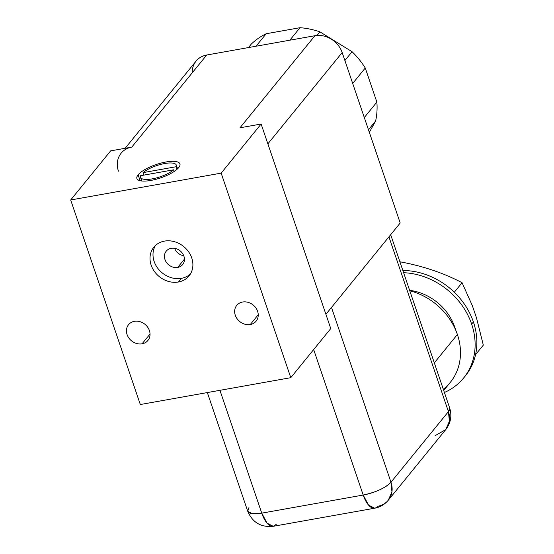 <?xml version="1.0" encoding="UTF-8"?>
<svg xmlns="http://www.w3.org/2000/svg" width="554" height="554" viewBox="0 0 554 554"><rect width="100%" height="100%" fill="white"/><g stroke="black" fill="none" stroke-linecap="round" stroke-linejoin="round"><path stroke-width="0.83" d="M248.441 47.575L251.239 44.14A75.739 64.576 39.1 0 1 266.197 33.739L256.038 46.224L266.197 33.739L300.012 27.7A75.739 64.576 39.1 0 1 319.935 31.869L317.02 35.456L319.935 31.869L352.06 51.709A75.739 64.576 39.1 0 1 365.266 68.004L352.697 83.453L365.266 68.004L376.872 102.095L364.303 117.545L376.872 102.095A75.739 64.576 39.1 0 1 375.633 120.966L369.338 132.344L375.633 120.966L368.465 129.775L375.633 120.966A75.739 64.576 39.1 0 0 376.872 102.095L365.266 68.004A75.739 64.576 39.1 0 0 352.06 51.709L344.893 60.518L352.06 51.709L319.935 31.869A75.739 64.576 39.1 0 0 300.012 27.7L289.853 40.193L300.012 27.7L266.197 33.739A75.739 64.576 39.1 0 0 251.239 44.14L248.441 47.575M192.245 72.809A22.721 19.376 39.1 0 1 206.718 55.019L314.928 35.719A22.721 19.376 39.1 0 1 342.178 52.554L400.203 223.006L325.897 314.305L400.203 223.006L342.178 52.554L267.873 143.853L342.178 52.554A22.721 19.376 39.1 0 0 314.928 35.719L239.986 127.794L314.928 35.719L206.718 55.019L131.783 147.101A22.721 19.376 -140.9 0 0 118.459 171.172M240.111 127.773L261.121 124.027L330.759 328.57L261.121 124.027L221.157 173.132L70.683 199.98L110.648 150.868L131.783 147.101A22.721 19.376 -140.9 0 0 121.125 153.209M219.938 390.321L261.751 513.143A22.721 7.029 161.2 0 1 247.735 511.252L252.174 513.662L261.751 513.143L219.938 390.321M363.195 495.041L261.751 513.143L363.195 495.041A22.721 9.57 79.9 0 0 374.677 508.205A22.721 9.57 79.9 0 0 377.655 506.294A22.721 19.376 -140.9 0 0 388.312 500.179A22.721 19.376 -140.9 0 0 390.979 482.215L391.934 491.848L388.312 500.179C384.718 504.493 380.169 507.166 374.677 508.205L368.549 505.116L363.195 495.041C375.965 492.298 385.224 488.026 390.979 482.215L448.428 411.622A22.721 19.376 39.1 0 1 445.762 429.585L449.391 421.248L448.428 411.622L449.654 407.917A22.721 7.029 161.2 0 1 448.428 411.622L388.936 236.856L448.428 411.622L390.979 482.215L331.479 307.449L390.979 482.215A22.721 7.029 161.2 0 1 363.195 495.041L313.668 349.567L363.195 495.041M374.677 508.205L273.24 526.3A22.721 9.57 -100.1 0 1 261.751 513.143L267.104 523.211L273.24 526.3L276.211 524.389M435.105 435.693L445.762 429.585L388.312 500.179M443.297 389.261A60.594 51.66 39.1 0 0 457.389 334.505A60.594 51.66 39.1 0 0 409.766 290.76A60.594 51.66 39.1 0 1 457.389 334.505L434.308 362.863L457.389 334.505A60.594 51.66 39.1 0 1 450.277 382.405L443.712 390.473M409.621 290.331A49.23 41.972 39.1 0 1 454.737 327.109L454.481 327.428L454.737 327.109A49.23 41.972 39.1 0 1 455.568 329.803A49.23 41.972 39.1 0 0 454.737 327.109A49.23 41.972 39.1 0 0 409.621 290.331M471.641 324.097A68.163 58.122 -140.9 0 0 403.617 272.693A68.163 58.122 -140.9 0 1 471.641 324.097L473.393 321.943L471.641 324.097A68.163 58.122 -140.9 0 1 444.398 392.488A68.163 58.122 -140.9 0 0 463.65 377.98A68.163 58.122 -140.9 0 0 471.641 324.097M464.508 376.893A68.163 58.122 39.1 0 0 475.554 354.664L483.317 345.128L476.495 317.871L472.354 305.711L462.064 282.706L454.308 292.242A68.163 58.122 39.1 0 1 473.393 321.943A68.163 58.122 39.1 0 1 475.554 354.664L483.317 345.128L476.495 317.871L472.354 305.711L462.064 282.706L454.308 292.242A68.163 58.122 39.1 0 0 402.862 270.484A68.163 58.122 39.1 0 1 454.308 292.242A68.163 58.122 39.1 0 1 473.393 321.943A68.163 58.122 39.1 0 1 475.554 354.664A68.163 58.122 39.1 0 1 465.395 375.827L463.65 377.98M462.064 282.706C443.602 273.004 422.917 266.038 400.009 261.8C422.917 266.038 443.602 273.004 462.064 282.706M248.961 507.554L247.735 511.252C252.506 522.512 261.003 527.526 273.24 526.3M125.135 148.285L196.061 61.127A22.721 19.376 39.1 0 1 206.718 55.019L131.783 147.101L110.648 150.868L70.683 199.98L221.157 173.132L290.788 377.683L330.759 328.57L290.788 377.683L140.314 404.524L70.683 199.98L140.314 404.524L290.788 377.683L221.157 173.132L261.121 124.027L239.986 127.794M178.7 167.592A22.721 7.029 -18.8 0 0 165.902 162.003A22.721 7.029 -18.8 0 0 138.119 174.829A22.721 7.029 -18.8 0 0 150.917 180.417A22.721 7.029 -18.8 0 0 178.7 167.592A22.721 7.029 -18.8 0 0 179.918 163.887A22.721 7.029 -18.8 0 0 161.096 163.063A22.721 7.029 -18.8 0 0 138.119 174.829L140.127 180.722L138.119 174.829A22.721 7.029 -18.8 0 0 136.9 178.533A22.721 7.029 -18.8 0 0 155.722 179.351A22.721 7.029 -18.8 0 0 178.7 167.592M141.097 180.909A22.721 7.029 161.2 0 1 141.554 180.452M177.405 168.25A22.721 7.029 161.2 0 1 178.042 168.333M140.591 175.701A18.933 5.859 -18.8 0 0 140.487 177.315A18.933 5.859 -18.8 0 0 154.386 178.43A18.933 5.859 -18.8 0 0 173.727 169.787L174.275 171.401L173.727 169.787L140.591 175.701A18.933 5.859 -18.8 0 0 152.163 178.88A18.933 5.859 -18.8 0 0 173.727 169.787L140.591 175.701M176.22 166.719A18.933 5.859 -18.8 0 0 176.331 165.106A18.933 5.859 -18.8 0 0 162.433 163.984A18.933 5.859 -18.8 0 0 143.091 172.626L143.936 175.106L143.091 172.626L176.22 166.719A18.933 5.859 -18.8 0 0 164.656 163.534A18.933 5.859 -18.8 0 0 143.091 172.626L176.22 166.719L177.086 169.247L176.22 166.719M134.407 321.32A12.5 10.658 -140.9 0 0 127.081 334.561A12.5 10.658 -140.9 0 0 142.066 343.819A12.5 10.658 -140.9 0 0 149.4 330.579A12.5 10.658 -140.9 0 0 134.407 321.32A12.5 10.658 -140.9 0 0 128.549 324.679A12.5 10.658 -140.9 0 0 128.826 337.968A12.5 10.658 -140.9 0 0 142.066 343.819L150.03 334.034L142.066 343.819A12.5 10.658 -140.9 0 0 147.932 340.461A12.5 10.658 -140.9 0 0 147.648 327.172A12.5 10.658 -140.9 0 0 134.407 321.32M242.617 302.02A12.5 10.658 -140.9 0 0 235.284 315.261A12.5 10.658 -140.9 0 0 250.276 324.519A12.5 10.658 -140.9 0 0 257.603 311.279A12.5 10.658 -140.9 0 0 242.617 302.02A12.5 10.658 -140.9 0 0 236.752 305.379A12.5 10.658 -140.9 0 0 237.036 318.661A12.5 10.658 -140.9 0 0 250.276 324.519L258.24 314.734L250.276 324.519A12.5 10.658 -140.9 0 0 256.135 321.154A12.5 10.658 -140.9 0 0 255.851 307.872A12.5 10.658 -140.9 0 0 242.617 302.02M164.49 241.101A22.721 19.376 -140.9 0 0 151.166 265.172A22.721 19.376 -140.9 0 0 178.416 282.007A22.721 19.376 -140.9 0 0 191.739 257.935A22.721 19.376 -140.9 0 0 164.49 241.101A22.721 19.376 -140.9 0 0 153.832 247.216A22.721 19.376 -140.9 0 0 154.344 271.363A22.721 19.376 -140.9 0 0 178.416 282.007L181.414 278.33A22.721 19.376 39.1 0 1 158.167 268.787A22.721 19.376 39.1 0 1 155.459 245.477A22.721 19.376 39.1 0 0 158.167 268.787A22.721 19.376 39.1 0 0 181.414 278.33L178.416 282.007A22.721 19.376 -140.9 0 0 189.073 275.899A22.721 19.376 -140.9 0 0 188.561 251.745A22.721 19.376 -140.9 0 0 164.49 241.101M190.438 273.946A22.721 19.376 39.1 0 1 181.414 278.33A22.721 19.376 39.1 0 0 190.438 273.946M171.2 248.324A10.602 9.044 -140.9 0 0 164.981 259.563A10.602 9.044 -140.9 0 0 177.696 267.416A10.602 9.044 -140.9 0 0 183.914 256.183A10.602 9.044 -140.9 0 0 171.2 248.324A10.602 9.044 -140.9 0 0 166.228 251.177A10.602 9.044 -140.9 0 0 166.463 262.451A10.602 9.044 -140.9 0 0 177.696 267.416L184.454 259.113L177.696 267.416A10.602 9.044 -140.9 0 0 182.675 264.563A10.602 9.044 -140.9 0 0 182.432 253.296A10.602 9.044 -140.9 0 0 171.2 248.324M183.762 255.754A10.602 9.044 39.1 0 1 174.628 248.324A10.602 9.044 39.1 0 0 183.762 255.754M207.334 392.564L247.735 511.252M445.762 429.585C450.783 422.986 452.085 415.763 449.654 407.917L390.681 234.702M140.487 177.315L141.734 180.992M176.331 165.106L177.585 168.783"/></g></svg>
